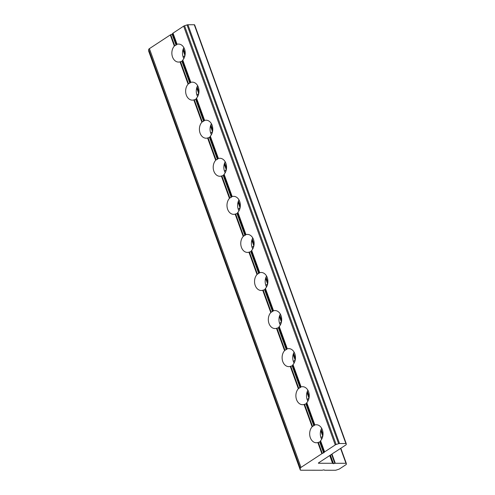 <?xml version="1.0" encoding="UTF-8"?>
<svg xmlns="http://www.w3.org/2000/svg" width="495" height="495" viewBox="0 0 495 495"><rect width="100%" height="100%" fill="white"/><g stroke="black" fill="none" stroke-linecap="round" stroke-linejoin="round"><path stroke-width="0.74" d="M183.862 47.619A9.003 6.689 -89.9 0 0 183.855 58.534M188.527 83.828L190.544 82.504L182.537 60.384L182.123 61.163L180.52 61.708L188.527 83.828L188.1 84.162A9.003 6.689 -89.9 0 0 186.021 94.155A9.003 6.689 -89.9 0 0 192.314 100.139A9.003 6.689 -89.9 0 0 193.799 99.916L194.3 99.78L202.306 121.894L201.88 122.234A9.003 6.689 -89.9 0 0 199.801 132.227A9.003 6.689 -89.9 0 0 206.093 138.21A9.003 6.689 -89.9 0 0 207.578 137.987L208.086 137.845L216.092 159.965L215.659 160.306A9.003 6.689 -89.9 0 0 213.586 170.292A9.003 6.689 -89.9 0 0 219.873 176.282A9.003 6.689 -89.9 0 0 221.364 176.053L221.865 175.917L229.872 198.037L229.439 198.371A9.003 6.689 -89.9 0 0 227.366 208.364A9.003 6.689 -89.9 0 0 233.659 214.347A9.003 6.689 -89.9 0 0 235.144 214.125L235.645 213.982L243.651 236.103L243.224 236.443A9.003 6.689 -89.9 0 0 241.145 246.436A9.003 6.689 -89.9 0 0 247.438 252.419A9.003 6.689 -89.9 0 0 248.923 252.196L249.424 252.054L257.431 274.174L257.004 274.515A9.003 6.689 -89.9 0 0 254.925 284.501A9.003 6.689 -89.9 0 0 261.218 290.485A9.003 6.689 -89.9 0 0 262.703 290.262L263.204 290.126L271.211 312.24L270.784 312.58A9.003 6.689 -89.9 0 0 268.705 322.573A9.003 6.689 -89.9 0 0 274.997 328.556A9.003 6.689 -89.9 0 0 276.488 328.334L276.99 328.191L284.996 350.311L284.563 350.652A9.003 6.689 -89.9 0 0 282.49 360.645A9.003 6.689 -89.9 0 0 288.777 366.628A9.003 6.689 -89.9 0 0 290.268 366.399L290.769 366.263L298.776 388.383L298.343 388.717A9.003 6.689 -89.9 0 0 296.27 398.71A9.003 6.689 -89.9 0 0 302.563 404.693A9.003 6.689 -89.9 0 0 304.048 404.471L304.549 404.328L312.555 426.449L312.128 426.789A9.003 6.689 -89.9 0 0 310.049 436.782A9.003 6.689 -89.9 0 0 316.342 442.765A9.003 6.689 -89.9 0 0 317.827 442.542L318.328 442.4L322.332 453.457A1.058 0.309 160.1 0 0 321.868 453.698L317.827 442.542M174.747 45.757L176.034 45.107L172.068 34.155L170.744 34.7L174.747 45.757L174.32 46.097A9.003 6.689 -89.9 0 0 172.241 56.09A9.003 6.689 -89.9 0 0 178.534 62.073A9.003 6.689 -89.9 0 0 180.019 61.85L180.52 61.708M176.034 45.107L176.764 44.432L172.761 33.375A1.058 0.309 -19.9 0 1 173.021 33.134L183.657 26.148A1.324 0.39 -19.9 0 1 184.542 25.74L187.048 24.917A1.324 0.39 -19.9 0 1 187.933 24.75L194.287 24.756A1.324 0.39 -19.9 0 1 194.653 24.886A1.324 0.39 -19.9 0 1 194.659 24.929L346.222 443.613M197.647 85.691A9.003 6.689 -89.9 0 0 197.635 96.599M202.306 121.894L204.324 120.57L196.317 98.449L195.902 99.229L194.3 99.78M211.427 123.756A9.003 6.689 -89.9 0 0 211.415 134.671M216.092 159.965L218.109 158.641L210.103 136.521L209.682 137.301L208.086 137.845M225.206 161.828A9.003 6.689 -89.9 0 0 225.194 172.743M229.872 198.037L231.889 196.713L223.882 174.593L223.462 175.366L221.865 175.917M238.986 199.893A9.003 6.689 -89.9 0 0 238.98 210.808M243.651 236.103L245.669 234.779L237.662 212.658L237.241 213.438L235.645 213.982M321.676 428.311A9.003 6.689 -89.9 0 0 321.663 439.226M320.345 441.076L320.574 440.736L324.615 451.898A1.058 0.309 160.1 0 0 324.349 452.133L320.345 441.076L319.931 441.856L318.328 442.4M312.555 426.449L314.572 425.125L306.566 403.004L306.795 402.67A9.003 6.689 -89.9 0 0 308.868 392.677A9.003 6.689 -89.9 0 0 302.581 386.694A9.003 6.689 -89.9 0 0 301.09 386.917L300.793 387.059L292.786 364.939L293.015 364.598A9.003 6.689 -89.9 0 0 295.088 354.606A9.003 6.689 -89.9 0 0 288.795 348.622A9.003 6.689 -89.9 0 0 287.31 348.845L287.013 348.987L279.007 326.867L279.229 326.527A9.003 6.689 -89.9 0 0 281.308 316.54A9.003 6.689 -89.9 0 0 275.016 310.551A9.003 6.689 -89.9 0 0 273.531 310.78L273.234 310.916L265.221 288.795L265.45 288.461A9.003 6.689 -89.9 0 0 267.529 278.468A9.003 6.689 -89.9 0 0 261.236 272.485A9.003 6.689 -89.9 0 0 259.751 272.708L259.448 272.85L251.441 250.73L251.67 250.39A9.003 6.689 -89.9 0 0 253.749 240.397A9.003 6.689 -89.9 0 0 247.457 234.413A9.003 6.689 -89.9 0 0 245.965 234.636L245.669 234.779M307.89 390.239A9.003 6.689 -89.9 0 0 307.884 401.154M306.566 403.004L306.145 403.784L304.549 404.328M298.776 388.383L300.793 387.059M294.11 352.174A9.003 6.689 -89.9 0 0 294.098 363.089M292.786 364.939L292.366 365.712L290.769 366.263M284.996 350.311L287.013 348.987M280.331 314.102A9.003 6.689 -89.9 0 0 280.319 325.017M279.007 326.867L278.586 327.647L276.99 328.191M271.211 312.24L273.234 310.916M266.551 276.037A9.003 6.689 -89.9 0 0 266.539 286.945M265.221 288.795L264.806 289.575L263.204 290.126M257.431 274.174L259.448 272.85M252.772 237.965A9.003 6.689 -89.9 0 0 252.759 248.88M251.441 250.73L251.027 251.51L249.424 252.054M172.068 34.155L172.433 33.914L176.393 44.866M324.349 452.133L322.332 453.457M331.959 454.064L335.294 463.277L345.962 463.283A1.324 0.39 160.1 0 1 346.321 463.413A1.324 0.39 160.1 0 1 346.327 463.456L346.327 464.279A1.324 0.39 160.1 0 1 345.962 464.687L339.626 468.852A1.324 0.39 160.1 0 1 338.741 469.26L336.235 470.083A1.324 0.39 160.1 0 1 335.35 470.25L324.689 470.238A1.058 0.309 160.1 0 1 324.423 470.176L324.089 469.848L322.4 470.17A1.058 0.309 160.1 0 1 321.936 470.238L301.003 470.219A2.648 0.78 160.1 0 1 300.279 469.959L148.692 51.195A2.648 0.78 -19.9 0 1 148.679 51.115L148.673 49.469A2.648 0.78 -19.9 0 1 149.403 48.646L170.28 34.935A1.058 0.309 -19.9 0 1 170.744 34.7M335.294 463.277A1.058 0.309 160.1 0 0 334.83 463.339L333.5 463.667L332.807 463.339A1.058 0.309 160.1 0 0 332.541 463.271L329.738 455.524M182.537 60.384L182.766 60.044A9.003 6.689 -89.9 0 0 184.839 50.051A9.003 6.689 -89.9 0 0 178.553 44.067A9.003 6.689 -89.9 0 0 177.062 44.29L176.764 44.432M196.317 98.449L196.546 98.115A9.003 6.689 -89.9 0 0 198.625 88.122A9.003 6.689 -89.9 0 0 192.332 82.139A9.003 6.689 -89.9 0 0 190.847 82.362L190.544 82.504M210.103 136.521L210.326 136.181A9.003 6.689 -89.9 0 0 212.404 126.194A9.003 6.689 -89.9 0 0 206.112 120.205A9.003 6.689 -89.9 0 0 204.627 120.433L204.324 120.57M223.882 174.593L224.105 174.252A9.003 6.689 -89.9 0 0 226.184 164.26A9.003 6.689 -89.9 0 0 219.891 158.276A9.003 6.689 -89.9 0 0 218.406 158.499L218.109 158.641M237.662 212.658L237.891 212.324A9.003 6.689 -89.9 0 0 239.964 202.331A9.003 6.689 -89.9 0 0 233.671 196.348A9.003 6.689 -89.9 0 0 232.186 196.571L231.889 196.713M320.574 440.736A9.003 6.689 -89.9 0 0 322.653 430.743A9.003 6.689 -89.9 0 0 316.361 424.76A9.003 6.689 -89.9 0 0 314.87 424.982L314.572 425.125M324.615 451.898L335.251 444.912L183.657 26.148M149.403 48.646L300.991 467.41L321.868 453.698M318.539 462.887L318.675 463.258A1.058 0.309 -19.9 0 1 318.384 463.153A1.058 0.309 -19.9 0 1 318.675 462.794L332.504 453.711A1.058 0.309 160.1 0 0 332.764 453.47L334.781 452.145A1.058 0.309 160.1 0 0 335.251 451.904L345.887 444.925A1.324 0.39 160.1 0 0 346.253 444.51L346.246 443.687A1.324 0.39 160.1 0 0 346.24 443.65A1.324 0.39 160.1 0 0 345.881 443.52L194.287 24.756M187.933 24.75L339.521 443.514L345.881 443.52M183.212 57.148A9.003 5.414 -123.3 0 1 184.276 56.022A9.003 5.414 -123.3 0 1 184.938 55.688M318.675 463.258L332.541 463.271M321.02 437.84A9.003 5.414 -123.3 0 1 322.084 436.714A9.003 5.414 -123.3 0 1 322.746 436.38M307.24 399.774A9.003 5.414 -123.3 0 1 308.305 398.642A9.003 5.414 -123.3 0 1 308.967 398.308M293.461 361.703A9.003 5.414 -123.3 0 1 294.525 360.577A9.003 5.414 -123.3 0 1 295.187 360.242M279.675 323.637A9.003 5.414 -123.3 0 1 280.745 322.505A9.003 5.414 -123.3 0 1 281.401 322.171M265.895 285.565A9.003 5.414 -123.3 0 1 266.966 284.439A9.003 5.414 -123.3 0 1 267.622 284.105M252.116 247.494A9.003 5.414 -123.3 0 1 253.18 246.368A9.003 5.414 -123.3 0 1 253.842 246.034M238.336 209.428A9.003 5.414 -123.3 0 1 239.401 208.296A9.003 5.414 -123.3 0 1 240.063 207.962M224.551 171.357A9.003 5.414 -123.3 0 1 225.621 170.231A9.003 5.414 -123.3 0 1 226.283 169.896M210.771 133.291A9.003 5.414 -123.3 0 1 211.841 132.159A9.003 5.414 -123.3 0 1 212.497 131.825M196.991 95.219A9.003 5.414 -123.3 0 1 198.056 94.093A9.003 5.414 -123.3 0 1 198.718 93.759M172.761 33.375L172.433 33.914M339.521 443.514A1.324 0.39 160.1 0 0 338.636 443.681L336.136 444.504A1.324 0.39 160.1 0 0 335.251 444.912M300.991 467.41A2.648 0.78 160.1 0 0 300.261 468.233L300.267 469.873A2.648 0.78 160.1 0 0 300.279 469.959M251.157 251.386L259.083 273.283M264.936 289.451L272.863 311.349M278.716 327.523L286.642 349.421M292.496 365.588L300.422 387.486M306.275 403.66L314.207 425.558M320.061 441.732L324.021 452.678M237.371 213.314L245.297 235.212M223.592 175.242L231.518 197.14M209.812 137.177L217.738 159.074M196.032 99.105L203.959 121.003M182.253 61.04L190.179 82.937M183.311 48.764L185.192 53.967M198.891 92.812L196.905 87.33M196.806 87.634L198.823 93.221M183.02 49.568L185.043 55.155M184.963 55.582L182.915 49.933M197.09 86.835L198.978 92.033M212.671 130.884L210.684 125.396M210.585 125.705L212.609 131.293M198.743 93.654L196.694 87.999M210.87 124.901L212.757 130.105M226.45 168.95L224.47 163.468M224.365 163.777L226.388 169.364M212.522 131.72L210.474 126.07M224.656 162.973L226.537 168.176M240.236 207.021L238.25 201.533M238.144 201.842L240.168 207.43M226.302 169.791L224.26 164.142M238.435 201.044L240.316 206.242M240.081 207.863L238.039 202.208M254.015 245.087L252.029 239.605M251.924 239.914L253.947 245.501M252.215 239.11L254.096 244.313M333.135 463.667L330.103 455.282M329.93 455.4L332.807 463.339M321.119 429.456L323 434.66M330.4 455.091L333.5 463.667M320.834 430.26L322.851 435.848M322.771 436.274L320.723 430.625M322.919 435.439L320.933 429.951M307.339 391.39L309.22 396.588M307.048 392.189L309.072 397.776M308.991 398.209L306.943 392.554M309.14 397.367L307.154 391.879M293.56 353.319L295.441 358.522M293.269 354.123L295.292 359.71M295.206 360.137L293.164 354.488M295.36 359.296L293.374 353.814M279.489 316.051L281.513 321.639M281.426 322.066L279.378 316.416M279.78 315.247L281.661 320.451M281.575 321.23L279.588 315.742M265.994 277.181L267.882 282.379M265.71 277.98L267.733 283.567M267.647 284L265.598 278.345M182.766 60.044L190.847 82.362M196.546 98.115L204.627 120.433M210.326 136.181L218.406 158.499M224.105 174.252L232.186 196.571M237.891 212.324L245.965 234.636M251.67 250.39L259.751 272.708M265.45 288.461L273.531 310.78M279.229 326.527L287.31 348.845M293.015 364.598L301.09 386.917M306.795 402.67L314.87 424.982M173.021 33.134L177.062 44.29M174.32 46.097L170.28 34.935M312.128 426.789L304.048 404.471M298.343 388.717L290.268 366.399M284.563 350.652L276.488 328.334M270.784 312.58L262.703 290.262M257.004 274.515L248.923 252.196M243.224 236.443L235.144 214.125M229.439 198.371L221.364 176.053M215.659 160.306L207.578 137.987M201.88 122.234L193.799 99.916M188.1 84.162L180.019 61.85M189.814 83.172L181.888 61.275M203.594 121.244L195.667 99.347M217.373 159.31L209.447 137.412M231.153 197.381L223.226 175.484M244.938 235.453L237.012 213.555M313.842 425.799L305.916 403.901M323.656 452.919L319.696 441.967M300.057 387.727L292.13 365.83M286.277 349.656L278.351 327.764M272.498 311.59L264.571 289.693M258.718 273.518L250.792 251.621M267.795 283.159L265.809 277.676M253.867 245.928L251.819 240.279M345.962 463.283L340.572 448.408M148.679 51.115L300.267 469.873M300.261 468.233L148.673 49.469M340.82 448.247L346.296 463.376M184.542 25.74L336.136 444.504M338.636 443.681L187.048 24.917M334.83 463.339L331.563 454.323M185.111 54.741L183.125 49.259M346.321 463.413L340.826 448.241M346.24 443.65L194.653 24.886"/></g></svg>
